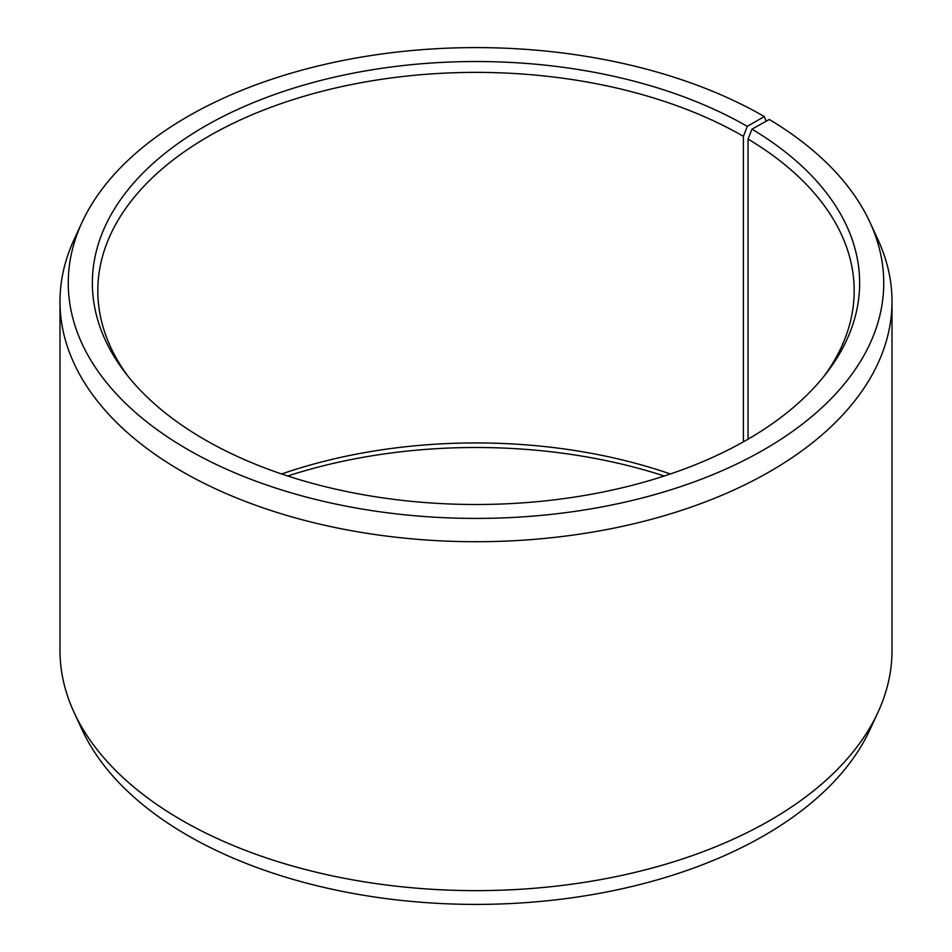 <?xml version="1.0" encoding="UTF-8"?>
<svg xmlns="http://www.w3.org/2000/svg" width="952" height="952" viewBox="0 0 952 952"><rect width="100%" height="100%" fill="white"/><g stroke="black" fill="none" stroke-linecap="round" stroke-linejoin="round"><path stroke-width="1.43" d="M823.67 376.647A378.182 218.341 -0 0 0 854.182 290.729A378.182 218.341 -0 0 0 748.046 139.051L748.046 439.181M766.134 121.249L764.313 116.549L747.272 126.39A383.644 221.495 -0 0 0 258.444 100.579A383.644 221.495 -0 0 0 125.783 373.434A383.644 221.495 -0 0 0 204.728 439.634A383.644 221.495 -0 0 0 826.217 373.434A383.644 221.495 -0 0 0 751.973 129.151L748.046 139.051M764.313 116.549A407.742 235.406 -0 0 0 370.173 55.668A407.742 235.406 -0 0 0 81.991 222.423A407.742 235.406 -0 0 0 187.687 449.463A407.742 235.406 -0 0 0 679.609 486.972A407.742 235.406 -0 0 0 870.009 222.423A407.742 235.406 -0 0 0 769.311 119.476L751.973 129.151M81.991 222.423L74.006 239.725A416 240.178 -0 0 0 60 301.534A416 240.178 -0 0 0 181.844 471.371A416 240.178 -0 0 0 635.198 523.433A416 240.178 -0 0 0 892 301.534A416 240.178 -0 0 0 877.994 239.725L870.009 222.423M60 301.534L60 650.466A416 240.178 -0 0 0 74.006 712.274A416 240.178 -0 0 0 181.844 820.291A416 240.178 -0 0 0 583.969 882.409A416 240.178 -0 0 0 877.994 712.274A416 240.178 -0 0 0 892 650.466L892 301.534M74.006 712.274L81.991 729.577A407.742 235.406 -0 0 0 187.687 835.451A407.742 235.406 -0 0 0 581.827 896.332A407.742 235.406 -0 0 0 870.009 729.577L877.994 712.274M670.363 473.977A378.182 218.341 -0 0 0 281.637 473.977M664.258 476A383.644 221.495 -0 0 0 287.742 476M747.272 126.39L743.417 136.338A378.182 218.341 -0 0 0 331.272 89A378.182 218.341 -0 0 0 97.818 290.729A378.182 218.341 -0 0 0 128.33 376.647M743.417 136.338L743.417 441.823"/></g></svg>
